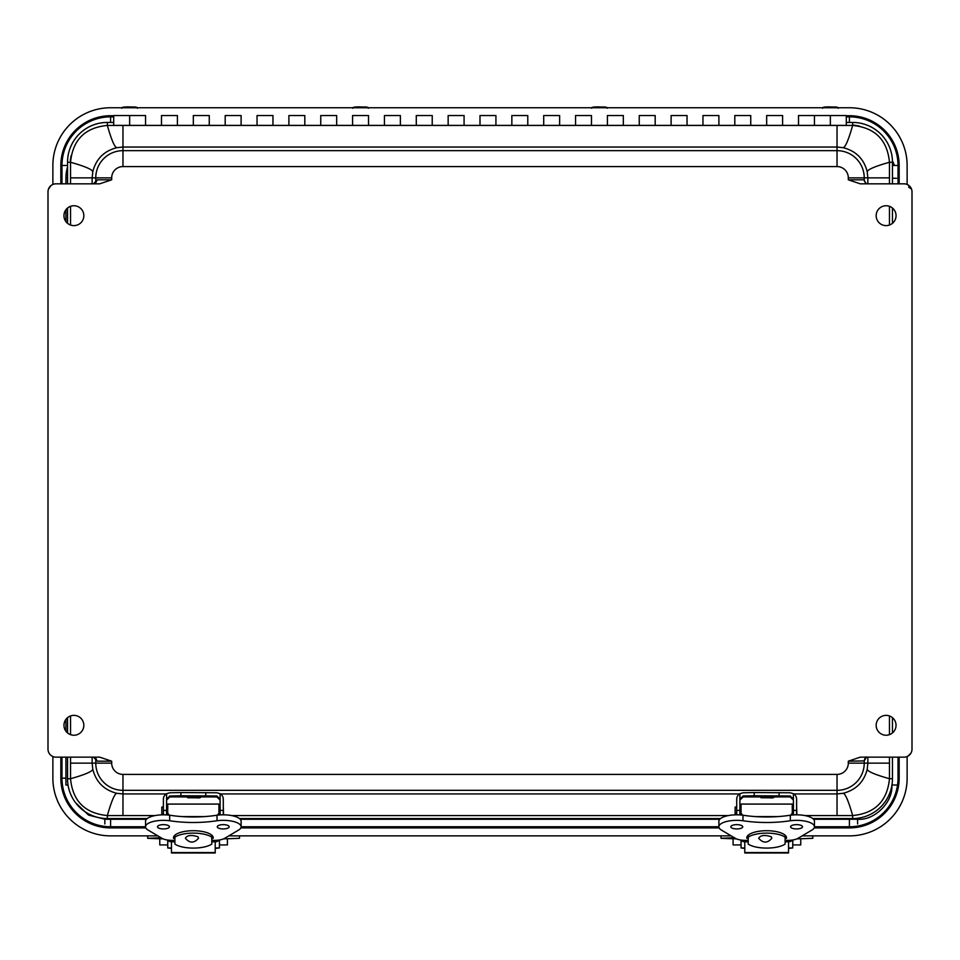 <?xml version="1.0" encoding="UTF-8"?>
<svg xmlns="http://www.w3.org/2000/svg" width="960" height="960" viewBox="0 0 960 960"><rect width="100%" height="100%" fill="white"/><g stroke="black" fill="none" stroke-linecap="round" stroke-linejoin="round"><path stroke-width="1.44" d="M63.96 725.304A9.936 9.936 0 0 1 78.864 716.7A9.936 9.936 0 0 1 78.864 733.908A9.936 9.936 0 0 1 63.96 725.304M876.168 215.688A9.936 9.936 0 0 1 891.072 207.072A9.936 9.936 0 0 1 891.072 224.292A9.936 9.936 0 0 1 876.168 215.688M63.96 215.688A9.936 9.936 0 0 1 78.864 207.072A9.936 9.936 0 0 1 78.864 224.292A9.936 9.936 0 0 1 63.96 215.688M876.168 725.304A9.936 9.936 0 0 1 891.072 716.7A9.936 9.936 0 0 1 891.072 733.908A9.936 9.936 0 0 1 876.168 725.304M864.312 760.92L848.316 761.172L860.316 757.152L904.032 757.152A7.968 7.968 0 0 0 912 749.196L912 191.796A7.968 7.968 0 0 0 904.032 183.828L860.316 183.828L848.316 179.82L864.24 179.82L864.24 177.864L848.316 177.864L848.316 179.82M95.76 182.868L95.808 182.172L93.516 183.828L97.176 179.82L111.684 179.82L99.684 183.828L55.968 183.828A7.968 7.968 0 0 0 48 191.796L48 749.196A7.968 7.968 0 0 0 55.968 757.152L99.684 757.152L111.684 761.172L97.176 761.172L93.516 757.152L95.808 758.808L95.76 758.124M864.516 759.696C865.212 757.32 865.884 756.48 866.544 757.152L864.312 760.764M864.312 180.216L864.24 179.82A4.008 4.008 90 0 0 864.48 181.188L866.544 183.828L865.632 183.696L864.312 180.072M95.76 758.664L95.76 763.128L92.148 763.128L92.784 769.248C96.048 782.028 104.064 790.044 116.844 793.308L122.964 793.932L122.964 790.332A27.204 27.204 0 0 1 95.76 763.128L111.684 763.128A11.28 11.28 0 0 0 122.964 774.408L122.964 790.332L837.036 790.332L837.036 793.932L843.156 793.308C856.008 789.924 864.024 781.908 867.216 769.248L867.852 763.128L864.24 763.128A27.204 27.204 0 0 1 837.036 790.332L837.036 774.408A11.28 11.28 0 0 0 848.316 763.128L864.24 763.128L864.24 761.172A4.008 4.008 90 0 1 864.48 759.804L864.312 760.98M97.176 761.172L95.76 758.196M95.76 182.796L97.176 179.82M848.316 177.864A11.28 11.28 0 0 0 837.036 166.572L837.036 150.66L122.964 150.66L122.964 147.048L116.844 147.684C104.052 150.948 96.036 158.964 92.784 171.744L92.148 177.864L95.76 177.864A27.204 27.204 0 0 1 122.964 150.66L122.964 166.572A11.28 11.28 0 0 0 111.684 177.864L95.76 177.864L95.76 182.328M122.964 125.436L837.036 125.436L837.036 150.66A27.204 27.204 0 0 1 864.24 177.864L867.852 177.864L867.216 171.744C863.952 158.952 855.936 150.936 843.156 147.684L837.036 147.048L122.964 147.048L122.964 125.436L107.352 125.436C85.008 127.584 72.744 139.86 70.536 162.252L70.536 177.864L92.148 177.864L92.148 183.828M864.312 180.012L864.516 181.296M843.156 793.308C845.388 793.716 848.556 801.132 852.648 815.556C874.992 813.396 887.256 801.132 889.464 778.74C875.04 774.648 867.624 771.48 867.216 769.248M793.8 793.932L837.036 793.932L837.036 815.556L852.648 815.556L852.648 818.556A39.816 39.816 0 0 0 892.464 778.74L892.464 757.152M892.464 778.74L889.464 778.74L889.464 763.128L867.852 763.128L867.852 757.152M837.036 815.556L804.852 815.556M728.472 815.556L231.528 815.556M155.148 815.556L122.964 815.556L122.964 793.932L166.2 793.932M92.784 769.248C92.376 771.48 84.96 774.648 70.536 778.74C72.696 801.084 84.96 813.348 107.352 815.556C111.444 801.132 114.612 793.716 116.844 793.308M92.148 757.152L92.148 763.128L70.536 763.128L70.536 778.74L67.536 778.74A39.816 39.816 0 0 0 107.352 818.556L147.216 818.556M107.352 818.556L107.352 815.556L122.964 815.556M92.784 171.744C92.376 169.512 84.96 166.344 70.536 162.252L67.536 162.252L67.536 183.828M116.844 147.684C114.612 147.276 111.444 139.86 107.352 125.436L107.352 122.436A39.816 39.816 0 0 0 67.536 162.252M843.156 147.684C845.388 147.276 848.556 139.86 852.648 125.436L837.036 125.436M867.216 171.744C867.624 169.512 875.04 166.344 889.464 162.252C887.304 139.908 875.04 127.632 852.648 125.436L852.648 122.436L846.288 122.436M867.852 183.828L867.852 177.864L889.464 177.864L889.464 162.252L892.464 162.252A39.816 39.816 0 0 0 852.648 122.436M239.46 818.556L720.54 818.556M812.784 818.556L852.648 818.556M889.464 177.864L889.464 183.828M889.464 206.328L889.464 225.036M889.464 715.956L889.464 734.652M889.464 757.152L889.464 763.128M892.464 732.948L892.464 717.672M892.464 223.32L892.464 208.044M892.464 183.828L892.464 162.252M70.536 763.128L70.536 757.152M70.536 734.652L70.536 715.956M70.536 225.036L70.536 206.328M70.536 183.828L70.536 177.864M67.536 208.044L67.536 223.32M67.536 717.672L67.536 732.948M67.536 757.152L67.536 778.74M113.712 122.436L107.352 122.436M60.84 183.828L60.84 165.456A49.752 49.752 0 0 1 110.592 115.716L113.712 115.716M846.288 115.716L849.408 115.716A49.752 49.752 0 0 1 899.16 165.456L899.16 183.828M145.836 827.904L110.592 827.904A49.752 49.752 0 0 1 60.84 778.152L60.84 757.152M899.16 757.152L899.16 778.152A49.752 49.752 0 0 1 849.408 827.904L814.164 827.904M719.16 827.904L240.84 827.904M157.86 835.872L110.592 835.872A57.72 57.72 0 0 1 52.872 778.152L52.872 756.528M52.872 184.452L52.872 165.456A57.72 57.72 0 0 1 110.592 107.748L849.408 107.748A57.72 57.72 0 0 1 907.128 165.456L907.128 184.452M907.128 756.528L907.128 778.152A57.72 57.72 0 0 1 849.408 835.872L802.14 835.872M731.184 835.872L228.816 835.872M892.44 160.872A38.928 38.928 0 0 1 894.372 165.456M65.916 183.828L65.916 178.272A38.928 38.928 0 0 1 67.536 167.148M68.04 785.016L65.916 785.016L65.916 757.152M65.916 731.232L65.916 719.376M65.916 221.604L65.916 209.76M830.364 115.536L830.364 125.4L830.364 115.536L814.44 115.536L814.44 125.4L814.44 115.536L846.288 115.536L846.288 125.4L798.516 125.388L798.516 115.536L798.516 125.4L782.592 125.4L782.592 115.536L782.592 125.4L766.668 125.388L766.668 115.536L766.668 125.4L750.732 125.4L750.732 115.536L750.732 125.4L734.808 125.388L734.808 115.536L734.808 125.4L718.884 125.4L718.884 115.536L718.884 125.4L702.96 125.388L702.96 115.536L702.96 125.4L687.036 125.4L687.036 115.536L687.036 125.4L671.112 125.388L671.112 115.536L671.112 125.4L655.188 125.4L655.188 115.536L655.188 125.4L639.252 125.388L639.252 115.536L639.252 125.4L623.328 125.4L623.328 115.536L623.328 125.4L607.404 125.388L607.404 115.536L607.404 125.4L591.48 125.4L591.48 115.536L591.48 125.4L575.556 125.388L575.556 115.536L575.556 125.4L559.632 125.4L559.632 115.536L559.632 125.4L543.708 125.388L543.708 115.536L543.708 125.4L527.772 125.4L527.772 115.536L527.772 125.4L511.848 125.388L511.848 115.536L511.848 125.4L495.924 125.4L495.924 115.536L495.924 125.4L480 125.388L480 115.536L480 125.4L464.076 125.4L464.076 115.536L464.076 125.4L448.152 125.388L448.152 115.536L448.152 125.4L432.228 125.4L432.228 115.536L432.228 125.4L416.292 125.388L416.292 115.536L416.292 125.4L400.368 125.4L400.368 115.536L400.368 125.4L384.444 125.388L384.444 115.536L384.444 125.4L368.52 125.4L368.52 115.536L368.52 125.4L352.596 125.388L352.596 115.536L352.596 125.4L336.672 125.4L336.672 115.536L336.672 125.4L320.748 125.388L320.748 115.536L320.748 125.4L304.812 125.4L304.812 115.536L304.812 125.4L288.888 125.388L288.888 115.536L288.888 125.4L272.964 125.4L272.964 115.536L272.964 125.4L257.04 125.388L257.04 115.536L257.04 125.4L241.116 125.4L241.116 115.536L241.116 125.4L225.192 125.388L225.192 115.536L225.192 125.4L209.268 125.4L209.268 115.536L209.268 125.4L193.332 125.388L193.332 115.536L193.332 125.4L177.408 125.4L177.408 115.536L177.408 125.4L161.484 125.388L161.484 115.536L161.484 125.4L145.56 125.4L145.56 115.536L145.56 125.4L129.636 125.388L129.636 115.536L129.636 125.4L113.712 125.4L113.712 115.536L129.636 115.536L113.712 115.536M736.464 838.884L721.02 838.32L732.936 837.792M812.808 835.872L812.808 838.32L796.86 838.884M792.744 839.988L792.744 847.956L788.544 848.424M748.224 841.8L744.684 841.8A4.464 4.164 180 0 1 741.06 840.06L741.084 847.968L744.78 847.956M744.78 848.424L741.084 847.968M792.78 839.976L792.78 844.932L800.748 844.932L800.748 838.86M733.092 838.86L733.092 844.932L741.048 844.932L741.048 840.06M163.14 838.884L147.696 838.32L159.612 837.792M239.484 835.872L239.484 838.32L223.536 838.884M219.42 839.988L219.42 847.956L215.22 848.424M174.9 841.8L171.36 841.8A4.464 4.164 180 0 1 167.736 840.06L167.76 847.968L171.456 847.956M171.456 848.424L167.76 847.968M219.456 839.976L219.456 844.932L227.424 844.932L227.424 838.86M159.768 838.86L159.768 844.932L167.724 844.932L167.724 840.06M771.3 836.76L771.816 838.272C767.436 843.336 763.056 843.336 758.7 838.272C760.488 835.176 764.688 834.672 771.3 836.76M788.544 841.8L788.544 852.984L744.78 852.984L744.78 841.8M736.716 814.812L736.716 799.212A6.372 6.372 180 0 1 739.908 793.692L743.088 792.78L754.224 792.552L790.236 792.78L793.416 793.692A6.372 6.372 180 0 1 796.608 799.212L796.608 814.812M739.908 793.692L739.908 799.212L743.088 795.96L754.224 795.744L790.236 795.96L793.416 799.212L793.416 793.692M793.416 800.088L790.236 796.932L774.264 796.932M759.06 796.932L743.088 796.932L739.908 800.088M739.908 814.92L739.908 799.212M793.416 799.212L793.416 814.92M741.048 815.004L741.048 804.084L792.276 804.084L792.276 815.004L792.276 807.276M792.264 840.06A4.464 4.164 180 0 1 788.64 841.8L785.1 841.8M792.276 813.204L790.752 815.16M741.048 813.204L742.572 815.16M740.22 814.932L740.22 813.324L740.22 814.932M793.104 813.324L793.104 814.932M748.224 840.384L745.608 840.384A12.108 4.356 0 0 1 735.264 838.284L721.476 830.112A17.904 6.432 0 0 1 718.884 826.776L718.884 821.256A17.904 6.432 0 0 1 742.98 815.22A59.88 21.528 180 0 0 790.344 815.22A17.904 6.432 0 0 1 814.44 821.256L814.44 826.776A17.904 6.432 0 0 1 811.848 830.112L798.072 838.284A12.108 4.356 0 0 1 787.716 840.384L785.1 840.384M742.74 826.776A5.952 2.136 0 0 1 736.788 828.924A5.952 2.136 0 0 1 730.824 826.776A5.952 2.136 0 0 1 736.788 824.64A5.952 2.136 0 0 1 742.74 826.776M802.5 826.776A5.952 2.136 0 0 1 796.536 828.924A5.952 2.136 0 0 1 790.584 826.776A5.952 2.136 0 0 1 796.536 824.64A5.952 2.136 0 0 1 802.5 826.776M790.344 815.22L790.344 820.74A17.904 6.432 0 0 1 814.44 826.776M790.344 820.74A59.88 21.528 0 0 1 742.98 820.74L742.98 815.22M718.884 826.776A17.904 6.432 0 0 1 742.98 820.74M746.832 837.408L746.832 838.32L748.224 838.32M746.832 838.32A19.872 7.14 0 0 1 746.784 837.864A19.872 7.14 0 0 1 766.668 830.712A19.872 7.14 0 0 1 786.54 837.864A19.872 7.14 0 0 1 786.492 838.32L786.492 837.408M785.1 838.32L786.492 838.32M796.608 805.872L796.872 814.812M736.716 807.048L735.132 807.048L735.132 814.056L736.716 814.056M748.224 844.092A20.82 7.488 180 0 0 766.656 848.088A20.82 7.488 180 0 0 785.1 844.092L785.1 837.132A20.82 7.488 180 0 0 766.656 833.124A20.82 7.488 180 0 0 748.224 837.132L748.224 844.092M785.1 837.132L785.064 835.164M748.26 835.164L748.224 837.132M773.772 796.62L774.432 796.668C774.156 797.76 772.608 798.132 769.8 797.808L761.148 797.76L759.552 796.62M763.548 797.7L769.968 797.724L763.548 797.7M772.704 795.816L774.432 795.9C771.192 797.688 776.724 796.668 766.968 797.052C761.052 797.424 758.364 797.04 758.892 795.9L772.704 795.816M769.236 796.92L763.356 796.956L769.236 796.92M197.976 836.76L198.492 838.272C194.112 843.336 189.732 843.336 185.376 838.272C187.164 835.176 191.364 834.672 197.976 836.76M215.22 841.8L215.22 852.984L171.456 852.984L171.456 841.8M163.392 814.812L163.392 799.212A6.372 6.372 180 0 1 166.584 793.692L169.764 792.78L180.9 792.552L216.912 792.78L220.092 793.692A6.372 6.372 180 0 1 223.284 799.212L223.284 814.812M166.584 793.692L166.584 799.212L169.764 795.96L180.9 795.744L216.912 795.96L220.092 799.212L220.092 793.692M220.092 800.088L216.912 796.932L200.94 796.932M185.736 796.932L169.764 796.932L166.584 800.088M166.584 814.92L166.584 799.212M220.092 799.212L220.092 814.92M167.724 815.004L167.724 804.084L218.94 804.084L218.94 815.004L218.94 807.276M218.94 840.06A4.464 4.164 180 0 1 215.316 841.8L211.776 841.8M218.94 813.204L217.428 815.16M167.724 813.204L169.248 815.16M219.768 813.324L219.768 814.932M166.896 814.932L166.896 813.324M174.9 840.384L172.284 840.384A12.108 4.356 0 0 1 161.94 838.284L148.152 830.112A17.904 6.432 0 0 1 145.56 826.776L145.56 821.256A17.904 6.432 0 0 1 169.656 815.22A59.88 21.528 180 0 0 217.02 815.22A17.904 6.432 0 0 1 241.116 821.256L241.116 826.776A17.904 6.432 0 0 1 238.524 830.112L224.736 838.284A12.108 4.356 0 0 1 214.392 840.384L211.776 840.384M169.416 826.776A5.952 2.136 0 0 1 163.464 828.924A5.952 2.136 0 0 1 157.5 826.776A5.952 2.136 0 0 1 163.464 824.64A5.952 2.136 0 0 1 169.416 826.776M229.176 826.776A5.952 2.136 0 0 1 223.212 828.924A5.952 2.136 0 0 1 217.26 826.776A5.952 2.136 0 0 1 223.212 824.64A5.952 2.136 0 0 1 229.176 826.776M217.02 815.22L217.02 820.74A17.904 6.432 0 0 1 241.116 826.776M217.02 820.74A59.88 21.528 0 0 1 169.656 820.74L169.656 815.22M145.56 826.776A17.904 6.432 0 0 1 169.656 820.74M173.508 837.408L173.508 838.32L174.9 838.32M173.508 838.32A19.872 7.14 0 0 1 173.46 837.864A19.872 7.14 0 0 1 193.344 830.712A19.872 7.14 0 0 1 213.216 837.864A19.872 7.14 0 0 1 213.168 838.32L213.168 837.408M211.776 838.32L213.168 838.32M163.392 807.048L161.808 807.048L161.808 814.056L163.392 814.056M174.9 844.092A20.82 7.488 180 0 0 193.332 848.088A20.82 7.488 180 0 0 211.776 844.092L211.776 837.132A20.82 7.488 180 0 0 193.332 833.124A20.82 7.488 180 0 0 174.9 837.132L174.9 844.092M211.776 837.132L211.74 835.164M174.936 835.164L174.9 837.132M200.448 796.62L201.108 796.668C200.832 797.76 199.284 798.132 196.476 797.808L187.824 797.76L186.228 796.62M190.224 797.7L196.644 797.724L190.224 797.7M199.38 795.816L201.108 795.9C197.868 797.688 203.4 796.668 193.644 797.052C187.728 797.424 185.04 797.04 185.568 795.9L199.38 795.816M195.912 796.92L190.032 796.956L195.912 796.92M837.036 166.572L122.964 166.572M111.684 179.82L111.684 177.864M111.684 763.128L111.684 761.172M122.964 774.408L837.036 774.408M848.316 761.172L848.316 763.128M220.476 793.932L739.524 793.932M908.64 187.2L911.484 188.964M70.248 160.416L71.124 155.724M852.648 124.944L859.44 126.06M846.288 116.856L849.408 116.856L849.408 122.436M110.592 122.436L110.592 116.856L113.712 116.856M67.536 165.456L61.98 165.456A48.612 48.612 0 0 1 110.592 116.856L110.592 115.716M65.916 778.152L61.98 778.152L61.98 757.152M61.98 183.828L61.98 165.456L60.84 165.456M110.592 819.24L110.592 826.764A48.612 48.612 0 0 1 61.98 778.152L60.84 778.152M849.408 819.24L849.408 826.764L814.44 826.764M718.884 826.764L241.116 826.764M145.56 826.764L110.592 826.764L110.592 827.904M898.02 757.152L898.02 778.152A48.612 48.612 0 0 1 849.408 826.764L849.408 827.904M892.464 165.456L898.02 165.456L898.02 183.828M849.408 115.716L849.408 116.856A48.612 48.612 0 0 1 898.02 165.456L899.16 165.456M898.02 778.152L899.16 778.152M892.464 178.272L896.544 178.272M65.916 178.272L67.536 178.272M104.844 823.956L104.844 819.24L88.584 815.124L75.54 802.668M857.616 823.956L857.616 819.24L813.54 819.24M719.784 819.24L240.216 819.24M146.46 819.24L104.844 819.24M896.544 785.016L891.96 785.016M891.828 785.016C893.364 801.948 874.548 820.764 857.616 819.24M304.812 115.536L288.888 115.536M336.672 115.536L320.748 115.536M368.52 115.536L352.596 115.536M400.368 115.536L384.444 115.536M432.228 115.536L416.292 115.536M464.076 115.536L448.152 115.536M495.924 115.536L480 115.536M527.772 115.536L511.848 115.536M559.632 115.536L543.708 115.536M591.48 115.536L575.556 115.536M623.328 115.536L607.404 115.536M655.188 115.536L639.252 115.536M687.036 115.536L671.112 115.536M718.884 115.536L702.96 115.536M750.732 115.536L734.808 115.536M782.592 115.536L766.668 115.536M145.56 115.536L129.636 115.536M177.408 115.536L161.484 115.536M209.268 115.536L193.332 115.536M241.116 115.536L225.192 115.536M835.764 107.304L824.964 107.124M604.848 107.304L594.036 107.124M365.964 107.304L355.152 107.124M135.036 107.304L124.236 107.124M788.544 847.956L792.744 847.956M215.22 847.956L219.42 847.956M744.78 852.564L788.544 852.564M754.224 795.744L754.224 792.552M779.1 792.552L779.1 795.744M743.088 795.96L743.088 796.932M790.236 796.932L790.236 795.96M739.908 810.42L736.716 810.42M793.416 810.42L796.608 810.42M788.64 840.372L788.64 841.8M755.412 816.588L777.924 816.588M744.684 841.8L744.684 840.372M761.028 797.688L772.296 797.76L761.028 797.688M771.324 796.896L762 797.016L771.324 796.896M171.456 852.564L215.22 852.564M180.9 795.744L180.9 792.552M205.776 792.552L205.776 795.744M169.764 795.96L169.764 796.932M216.912 796.932L216.912 795.96M166.584 810.42L163.392 810.42M220.092 810.42L223.284 810.42M215.316 840.372L215.316 841.8M182.076 816.588L204.6 816.588M171.36 841.8L171.36 840.372M187.704 797.688L198.972 797.76L187.704 797.688M198 796.896L188.676 797.016L198 796.896M55.26 183.864L54.348 183.996M52.104 184.824L51.492 185.208M50.988 185.58L48.42 189.24M48.216 189.972L48.036 191.04M910.896 187.752L907.944 184.86M905.592 183.984L904.74 183.864M911.796 189.984L911.964 191.028M911.16 752.748L911.484 752.016M911.796 750.996L911.964 749.964M910.896 753.24L907.944 756.132M905.592 756.996L904.74 757.128M846.288 125.4L830.364 125.4M145.56 125.4L129.636 125.4M177.408 125.4L161.484 125.4M209.268 125.4L193.332 125.4M241.116 125.4L225.192 125.4M272.964 115.536L257.04 115.536M272.964 125.4L257.04 125.4M304.812 125.4L288.888 125.4M336.672 125.4L320.748 125.4M368.52 125.4L352.596 125.4M400.368 125.4L384.444 125.4M432.228 125.4L416.292 125.4M464.076 125.4L448.152 125.4M495.924 125.4L480 125.4M527.772 125.4L511.848 125.4M559.632 125.4L543.708 125.4M591.48 125.4L575.556 125.4M623.328 125.4L607.404 125.4M655.188 125.4L639.252 125.4M687.036 125.4L671.112 125.4M718.884 125.4L702.96 125.4M750.732 125.4L734.808 125.4M782.592 125.4L766.668 125.4M814.44 115.536L798.516 115.536M814.44 125.4L798.516 125.4M838.14 108.264C838.368 107.268 836.652 106.86 833.016 107.028C825.432 106.668 821.952 107.088 822.588 108.264M607.212 108.264C607.44 107.268 605.736 106.86 602.088 107.028C594.504 106.668 591.024 107.088 591.672 108.264M368.328 108.264C368.556 107.268 366.852 106.86 363.204 107.028C355.62 106.668 352.14 107.088 352.788 108.264M137.412 108.264C137.628 107.268 135.924 106.86 132.288 107.028C124.692 106.668 121.224 107.088 121.86 108.264M721.02 838.32L721.02 835.872M147.696 838.32L147.696 835.872M793.416 807.78L792.276 807.78M741.048 807.78L739.908 807.78M793.416 813.324L792.276 813.324M741.048 813.324L739.908 813.324M220.092 807.78L218.94 807.78M167.724 807.78L166.584 807.78M220.092 813.324L218.94 813.324M167.724 813.324L166.584 813.324M223.548 814.812L223.284 805.872"/></g></svg>

